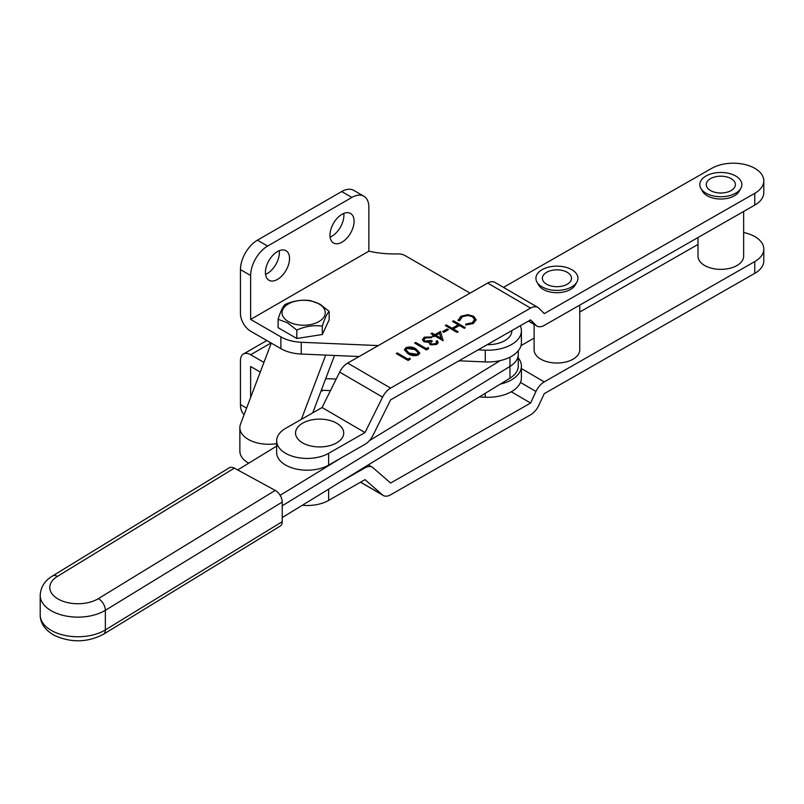 <?xml version="1.0" encoding="UTF-8"?>
<svg xmlns="http://www.w3.org/2000/svg" width="804" height="804" viewBox="0 0 804 804"><rect width="100%" height="100%" fill="white"/><g stroke="black" fill="none" stroke-linecap="round" stroke-linejoin="round"><path stroke-width="1.21" d="M479.264 396.985L485.274 397.236A33.627 19.417 0 0 0 521.404 377.87L521.404 366.101A33.627 19.417 0 0 0 518.279 357.931M321.329 390.211L330.474 390.603M250.637 397.437L250.637 366.503L260.265 372.051M271.018 342.966L250.637 354.735L263.923 362.403M325.721 378.624L336.193 379.076M500.249 384.141A33.627 19.417 0 0 0 521.404 366.101M250.637 354.735A14.412 8.321 -120 0 0 243.431 354.011A14.412 8.321 -120 0 0 240.446 360.614L240.446 404.553L246.587 408.1M244.125 414.613A24.019 13.869 -60 0 1 240.446 404.553M342.022 214.296A17.055 9.849 120 0 0 330.886 229.321A17.055 9.849 120 0 0 333.499 242.989A17.055 9.849 120 0 0 342.022 242.145A17.055 9.849 120 0 0 353.167 227.11A17.055 9.849 120 0 0 350.554 213.452A17.055 9.849 120 0 0 342.022 214.296M330.092 237.12A17.055 9.849 120 0 0 331.831 236.255A17.055 9.849 120 0 0 343.77 213.432M277.481 251.562A17.055 9.849 120 0 0 266.335 266.586A17.055 9.849 120 0 0 268.948 280.254A17.055 9.849 120 0 0 277.481 279.41A17.055 9.849 120 0 0 288.616 264.385A17.055 9.849 120 0 0 286.003 250.717A17.055 9.849 120 0 0 277.481 251.562M265.541 274.385A17.055 9.849 120 0 0 267.28 273.531A17.055 9.849 120 0 0 279.219 250.697M470.069 293.128L404.945 255.521A9.608 5.548 0 0 0 397.689 253.903A69.667 40.22 180 0 1 368.865 251.17L250.637 319.419L280.877 336.876A32.19 18.582 0 0 0 301.249 342.273L378.292 345.579M478.129 349.861L485.274 350.162A33.627 19.417 0 0 0 521.404 330.796A33.627 19.417 0 0 0 520.258 325.781M458.973 360.805L485.274 361.931A33.627 19.417 0 0 0 521.404 342.564L521.404 330.796M368.865 251.17L368.865 207.231A24.019 13.869 120 0 0 363.89 196.236L353.7 190.347A24.019 13.869 120 0 0 341.68 191.543L257.431 240.185A24.019 13.869 120 0 0 240.446 269.601L240.446 313.54A14.412 8.321 60 0 0 250.637 331.188L280.877 348.645A32.19 18.582 0 0 0 301.249 354.041L359.137 356.524M250.637 319.419L250.637 275.491A24.019 13.869 120 0 1 267.621 246.064L351.881 197.422A24.019 13.869 120 0 1 363.89 196.236M276.656 446.099L237.682 469.948M280.124 495.314L341.459 457.777M369.368 440.692L500.249 360.604M282.224 517.565L509.957 378.192L509.957 366.423A30.512 17.618 0 0 0 518.279 354.333A30.512 17.618 0 0 1 509.957 366.423L282.224 505.796L509.957 366.423L509.957 357.157M509.957 378.192A30.512 17.618 0 0 0 518.279 366.101L518.279 350.735M275.229 490.4L234.346 468.129L57.466 576.378A28.11 16.231 0 0 0 58.632 599.322A28.11 16.231 0 0 0 98.359 598.648L275.229 490.4A9.608 5.708 58.5 0 1 282.224 502.058L282.224 521.675A9.608 5.708 58.5 0 1 280.244 526.057L103.374 634.306A9.608 5.708 58.5 0 0 105.354 629.914L282.224 521.675M57.466 576.378A9.608 5.708 -121.5 0 0 52.451 576.026L229.331 467.787A9.608 5.708 58.5 0 1 234.346 468.129M538.017 283.561A19.216 11.095 0 0 0 551.132 292.184A19.216 11.095 0 0 0 570.458 289.49A19.216 11.095 0 0 0 575.855 283.561M701.912 189.895A19.216 11.095 0 0 0 715.027 198.508A19.216 11.095 0 0 0 734.353 195.824A19.216 11.095 0 0 0 739.75 189.895M405.879 347.69C409.678 346.434 413.085 346.876 416.09 349.036L419.788 352.916L418.321 354.946C414.492 356.232 411.045 355.81 407.97 353.67L404.382 349.79L405.879 347.69L405.879 348.474C409.678 347.217 413.085 347.66 416.09 349.82L416.09 349.036M435.456 343.75L436.552 342.333L436.13 341.258L437.205 340.645L438.18 342.434L436.683 344.454L430.12 344.655L429.085 342.434L423.959 341.77L422.432 339.579L424.281 337.177L431.748 336.936L425.467 337.901L424.009 339.73L424.934 341.097L431.115 340.454L432.321 341.157L430.572 343.137L431.195 344.042L435.456 343.75L435.456 344.534L436.552 342.333M447.215 328.967L448.431 329.68L443.838 332.303L442.622 331.6L447.215 328.967L447.748 330.062M458.169 320.675L460.893 316.253L467.888 314.645L473.616 316.233L476.159 319.741L473.335 323.499L465.647 325.037L465.878 324.082L472.189 322.756L474.531 319.6L472.471 316.806C468.973 315.158 465.526 315.208 462.109 316.957L459.808 320.545L458.169 320.675L458.079 319.952M754.755 193.332L544.248 313.63L538.881 308.213A14.412 8.362 120.3 0 0 537.856 307.419L494.932 282.385A14.412 8.362 120.3 0 0 487.666 283.068L347.67 363.076A14.412 8.362 120.3 0 0 339.66 372.091L322.062 407.527L285.701 428.311A30.512 17.618 0 0 0 276.656 440.823A30.512 17.618 0 0 0 285.48 453.215A30.512 17.618 0 0 0 328.625 453.345L328.625 465.114L364.986 444.331A14.412 8.362 120.3 0 0 373.006 435.316L390.603 399.879L530.59 319.871L535.966 325.288A14.412 8.362 120.3 0 0 536.992 326.082A14.412 8.362 120.3 0 0 544.248 325.399L754.755 205.1L754.755 193.332A30.512 17.618 0 0 0 763.8 180.81A30.512 17.618 0 0 0 754.976 168.418A30.512 17.618 0 0 0 711.831 168.297L503.475 287.37M537.856 307.419A14.412 8.362 120.3 0 0 530.59 308.103L390.603 388.111A14.412 8.362 120.3 0 0 382.583 397.126L364.986 432.562L322.062 407.527M453.536 320.806L465.375 327.7L464.3 328.313L459.446 325.489L453.315 328.987L458.169 331.821L457.094 332.434L445.265 325.53L446.341 324.916L452.099 328.283L458.23 324.776L452.471 321.419L453.536 320.806L453.536 321.59L464.692 328.092M440.491 331.419L443.155 340.755L434.964 335.971L433.587 336.765L432.371 336.052L433.748 335.268L431.014 333.68L432.09 333.067L434.823 334.655L440.491 331.419L443.165 340.745M428.15 347.569L428.663 348.685L426.452 349.941L414.623 343.047L415.698 342.434L426.311 348.624L428.15 347.569L428.381 348.846M409.769 358.081L410.281 359.187L408.07 360.453L396.241 353.549L397.307 352.936L407.929 359.137L409.769 358.081L409.99 359.358M763.8 180.81L763.8 192.578A30.512 17.618 180 0 1 754.755 205.1M364.986 432.562L328.625 453.345M328.625 465.114A30.512 17.618 180 0 1 285.48 464.983A30.512 17.618 180 0 1 276.656 452.592L276.656 440.823M465.838 325.047L465.878 324.082M465.878 324.866L472.189 323.54L472.189 322.756M472.189 323.54L474.491 320.002M458.109 320.354L460.893 316.253M460.893 317.037L467.888 315.429L467.888 314.645M467.888 315.429L473.616 317.027L473.616 316.233M473.616 317.027L476.139 320.133M457.486 332.203L453.315 329.771L453.315 328.987M445.949 325.932L446.341 324.916M446.341 325.7L452.099 329.067L452.099 328.283M452.099 329.067L458.23 325.56L458.23 324.776M443.305 331.992L447.215 329.751M433.044 336.454L433.748 335.268M431.698 334.072L432.09 333.067M432.09 333.851L434.823 335.439L434.823 334.655M434.823 335.439L440.491 332.203M436.029 335.358L436.029 336.152L441.175 339.147L439.597 333.328L436.029 335.358L441.175 338.363M436.461 341.861L437.205 340.645M437.205 341.429L438.13 342.826M422.472 339.971L424.281 337.177M424.281 337.961L431.748 337.72M424.06 340.132L424.934 341.881L424.934 341.097M424.934 341.881L431.115 341.238L431.115 340.454M431.115 341.238L431.688 341.569M430.663 343.519L431.195 344.826L431.195 344.042M431.195 344.826L435.456 344.534M415.306 343.439L415.698 342.434M415.698 343.218L426.311 349.408L426.311 348.624M426.311 349.408L428.15 348.363M416.09 349.82L419.738 353.298M404.422 350.182L405.879 348.474M406.08 350.293L406.522 351.851L409.045 353.85L417.065 355.046L418.05 353.147M417.065 354.262L418.11 352.765L415.025 349.65L407.055 348.423L406.02 349.891L409.045 353.067L417.065 354.262L417.065 355.046M409.045 353.85L409.045 353.067M406.522 351.851L406.522 351.067M396.915 353.951L397.307 352.936M397.307 353.72L407.929 359.921L407.929 359.137M407.929 359.921L409.769 358.865M341.459 481.315L364.986 467.868A14.412 8.362 -59.7 0 1 372.252 467.184A14.412 8.362 -59.7 0 1 373.006 467.727L390.603 483.043L530.59 403.035L535.966 391.478A14.412 8.362 -59.7 0 1 544.248 381.89L754.755 261.591L754.755 273.36L544.248 393.658L538.881 405.226A14.412 8.362 -59.7 0 1 530.59 414.804L390.603 494.812A14.412 8.362 -59.7 0 1 383.337 495.495A14.412 8.362 -59.7 0 1 382.583 494.952L364.986 479.636L328.625 500.42L328.625 489.174M530.59 403.035L511.264 391.769M520.982 345.619L534.107 338.122M579.754 312.032L698.003 244.446M743.65 232.507A30.512 17.618 180 0 1 754.976 236.677A30.512 17.618 180 0 1 763.8 249.069A30.512 17.618 180 0 1 754.755 261.591M754.755 273.36A30.512 17.618 -0 0 0 763.8 260.838L763.8 249.069M302.284 505.284A30.512 17.618 -0 0 0 328.625 500.42M743.65 211.442L743.65 256.195A22.824 13.176 180 0 1 729.56 268.365A22.824 13.176 180 0 1 704.696 265.511A22.824 13.176 180 0 1 698.003 256.195L698.003 237.532M740.796 188.387L739.087 191.392A19.216 11.095 180 0 1 707.239 195.784A19.216 11.095 180 0 1 702.565 191.392L700.857 188.387A21.025 12.14 180 0 1 709.821 174.267A21.025 12.14 180 0 1 735.69 176.016A21.025 12.14 180 0 1 740.796 188.387A21.025 12.14 180 0 1 705.962 193.181A21.025 12.14 180 0 1 700.857 188.387M710.515 190.548A14.583 8.422 180 0 1 710.515 178.649A14.583 8.422 180 0 1 731.137 178.649A14.583 8.422 180 0 1 731.137 190.548A14.583 8.422 180 0 1 710.515 190.548M579.754 305.118L579.754 349.861A22.824 13.176 180 0 1 565.664 362.031A22.824 13.176 180 0 1 540.801 359.177A22.824 13.176 180 0 1 534.107 349.861L534.107 324.404M576.9 282.053L575.192 285.068A19.216 11.095 180 0 1 543.343 289.45A19.216 11.095 180 0 1 538.67 285.068L536.961 282.053A21.025 12.14 180 0 1 545.926 267.933A21.025 12.14 180 0 1 571.795 269.692A21.025 12.14 180 0 1 576.9 282.053A21.025 12.14 180 0 1 542.067 286.847A21.025 12.14 180 0 1 536.961 282.053M546.619 284.224A14.583 8.422 180 0 1 546.619 272.315A14.583 8.422 180 0 1 567.242 272.315A14.583 8.422 180 0 1 567.242 284.224A14.583 8.422 180 0 1 546.619 284.224M511.846 330.585A24.08 13.899 180 0 1 501.093 342.383A24.08 13.899 180 0 1 487.154 344.695M306.304 421.447A24.08 13.899 180 0 1 339.69 425.336A24.08 13.899 180 0 1 332.956 444.612A24.08 13.899 180 0 1 299.57 440.723A24.08 13.899 180 0 1 306.304 421.447M271.249 343.097L240.537 424.08A28.823 16.643 0 0 0 239.863 427.638A28.823 16.643 0 0 0 276.656 443.627M301.339 419.376L325.721 355.087M239.863 427.638L239.863 451.175A28.823 16.643 0 0 0 248.737 463.184M312.736 412.854L334.504 355.468M288.345 321.58A21.618 12.482 0 0 0 318.927 321.58A21.618 12.482 0 0 0 318.927 303.932A21.618 12.482 0 0 0 288.345 303.932A21.618 12.482 0 0 0 288.345 321.58M296.797 330.092L287.45 322.786L278.114 319.299L278.114 327.69L296.797 338.474L322.324 334.524L329.158 319.791L329.158 311.399C326.886 313.781 324.605 318.696 322.324 326.143C313.851 324.937 305.339 326.253 296.797 330.092L296.797 338.474M278.114 319.299C280.385 311.902 282.656 306.987 284.948 304.565C293.42 300.746 301.932 299.43 310.475 300.616L319.821 304.093L329.158 311.399M322.324 326.143L322.324 334.524M322.324 390.252L322.324 391.106M485.274 393.297L485.274 397.236M280.877 348.645L280.877 336.876M240.446 269.601L250.637 275.491M301.249 354.041L301.249 342.273M485.274 361.931L485.274 350.162M341.68 191.543L351.881 197.422M257.431 240.185L267.621 246.064M103.374 634.306C87.244 642.637 70.792 642.949 54.029 635.22C44.863 629.833 40.25 623.08 40.2 614.98A37.718 21.778 0 0 0 52.039 630.818A37.718 21.778 0 0 0 105.354 629.914L105.354 610.306A37.718 21.778 180 0 1 52.039 611.201A37.718 21.778 180 0 1 40.2 595.362C40.622 587.161 44.712 580.719 52.451 576.026M282.224 502.058L105.354 610.306A9.608 5.708 58.5 0 0 98.359 598.648M390.603 388.111L347.67 363.076M530.59 308.103L487.666 283.068M535.966 325.288L528.61 321.007M382.583 397.126L339.66 372.091M535.966 391.478L520.459 382.433M544.248 381.89L521.404 368.564M382.583 494.952L360.614 482.139M364.986 467.868L364.192 467.405M243.431 354.011L266.797 340.524M40.2 595.362L40.2 614.98M536.992 326.082L528.439 321.097M474.531 319.6L474.531 320.384M424.009 339.73L424.009 340.514M430.572 343.137L430.572 343.921M418.11 352.765L418.11 353.549M406.02 349.891L406.02 350.675M383.337 495.495L360.524 482.189M372.252 467.184L368.312 464.883"/></g></svg>
